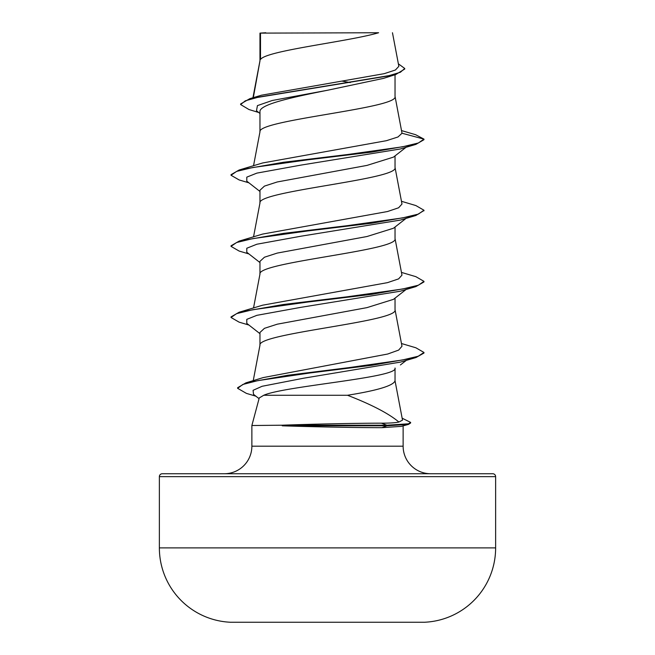 <?xml version="1.0" encoding="UTF-8"?>
<svg xmlns="http://www.w3.org/2000/svg" width="655" height="655" viewBox="0 0 655 655"><rect width="100%" height="100%" fill="white"/><g stroke="black" fill="none" stroke-linecap="round" stroke-linejoin="round"><path stroke-width="0.98" d="M424.448 622.25L230.552 622.25L424.448 622.25A74.416 74.416 0 0 0 495.63 547.899L495.63 476.643L159.37 476.643L159.37 547.899L495.63 547.899M230.552 622.25A74.416 74.416 0 0 1 159.37 547.899M495.63 476.643A2.89 2.89 0 0 0 492.732 473.745L162.268 473.745A2.89 2.89 0 0 0 159.37 476.643M430.695 473.745A27.559 27.559 0 0 1 403.128 446.186L251.872 446.186A27.559 27.559 0 0 1 224.305 473.745M263.736 395.268L259.257 397.945L251.872 425.513L281.658 425.218C310.814 424.153 356.246 423.163 381.447 423.187C389.741 423.179 395.555 422.794 398.895 422.033C388.702 413.51 371.573 404.585 347.502 395.268L263.736 395.268C284.065 386.09 399.255 377.583 395.031 368.028L395.031 380.899C393.246 385.689 377.403 390.478 347.502 395.268M251.872 425.513L251.872 446.186M403.128 425.856L403.128 446.186M282.248 425.513L282.248 425.807C311.412 426.798 356.738 427.69 381.89 427.674L401.196 426.389L408.491 424.391L386.884 425.807L386.884 425.218L381.447 423.187M260.502 33.118L378.606 32.75C348.55 41.658 266.127 50.566 260.502 59.474L260.502 33.118L259.969 33.118L259.969 60.718M253.313 97.652L259.969 60.899M258.717 112.496L248.965 109.524L240.622 104.554L245.338 100.805L258.831 97.046L395.792 74.506L383.56 78.363L327.5 90.259C291.336 97.431 259.069 104.579 259.969 111.735L259.969 131.827M395.031 74.744L395.031 96.457C399.206 108.304 255.794 120.16 259.969 132.007M406.051 147.277L393.467 157.126L366.98 165.404L277.245 181.967L264.44 186.11L259.969 190.253L259.969 202.944M395.031 155.906L395.031 167.565C399.206 179.421 255.794 191.268 259.969 203.124M406.059 218.385L393.467 228.243L366.972 236.52L277.245 253.084L264.44 257.219L259.969 261.361L259.969 274.052M395.031 227.015L395.031 238.674C399.206 250.529 255.794 262.377 259.969 274.232M406.059 289.502L393.475 299.351L366.931 307.637L277.278 324.184L264.448 328.327L259.969 332.47L259.969 345.16M395.031 298.131L395.031 309.782C399.206 321.638 255.794 333.493 259.969 345.341M342.508 81.212L350.261 82.571M240.622 104.554L240.622 103.965L249.76 98.709L261.427 95.221L384.215 73.671L395.423 70.003L398.846 66.327L392.468 32.75M259.969 113.495L256.49 110.744L257.431 105.619L272.218 100.502L327.5 90.259M395.792 74.506L404.733 69.053L404.733 68.464L398.371 63.813M259.969 34.068L259.978 33.118M259.969 191.465L246.796 181.157L246.796 177.137L256.883 173.117L301.177 165.068L400.393 148.972L415.868 144.387L423.965 139.711L423.965 139.122L415.622 134.709L401.54 130.582M249.76 98.709L387.776 76.021L400.41 72.246L404.733 68.464M402.014 133.235L398.003 136.969L386.483 140.678L262.688 162.956L239.132 170.005L283.312 162.284L347.265 154.564L402.375 146.843L418.406 142.978L423.965 139.122L402.014 133.235L394.99 96.097M398.895 422.033L402.514 420.142L394.99 380.539M401.466 343.515L415.868 347.78L423.965 352.456L418.177 356.255L402.096 360.053L348.648 367.66L287.807 375.258L245.887 382.864L263.179 377.599L387.711 354.019L398.674 350.081L401.982 346.241L394.99 309.43M401.466 272.406L415.868 276.672L423.965 281.339L418.414 285.203L402.375 289.06L347.265 296.781L283.312 304.501L239.132 312.23L262.68 305.181L387.498 282.641L398.617 278.883L401.973 275.133L394.99 238.314M401.466 201.29L415.868 205.564L423.965 210.23L418.406 214.095L402.375 217.951L347.265 225.672L283.304 233.393L239.132 241.114L262.68 234.064L387.49 211.532L398.625 207.774L401.982 204.024L394.99 167.205M423.932 210.525L415.868 215.495L400.393 220.088L301.177 236.177L256.875 244.225L246.788 248.245L246.796 252.273L259.969 262.573M423.965 281.339L423.965 281.937L415.868 286.603L400.393 291.197L301.177 307.285L256.875 315.333L246.788 319.362L246.796 323.382L259.969 333.682M423.965 352.456L423.965 353.045L416.015 357.524L400.459 362.1L303.552 378.222L262.09 386.286L253.084 390.323L253.526 394.351L259.061 398.666M415.868 144.387L371.696 152.107L307.735 159.828L252.625 167.549L236.594 171.405L231.035 175.27L239.132 179.937L248.941 182.835M415.868 215.495L371.688 223.216L307.727 230.937L252.625 238.657L236.586 242.522L231.035 246.378L239.132 251.053L248.941 253.944M415.868 286.603L371.696 294.324L307.735 302.045L252.625 309.766L236.594 313.63L231.035 317.487L239.132 322.162L248.941 325.052M416.015 357.524L372.351 365.22L310.38 372.916L257.898 380.62L242.817 384.469L237.626 388.317L246.419 393.385L255.884 396.193M402.137 418.185L410.619 422.393L410.619 422.991L408.491 424.391M239.132 170.005L231.035 174.672L231.035 175.27M239.132 241.114L231.035 245.789L231.035 246.378M239.132 312.23L231.035 316.897L231.035 317.487M245.887 382.864L237.626 387.727L237.626 388.317M410.619 422.393L408.45 423.81L386.884 425.218L281.658 425.218M265.783 32.75L259.969 33.118M282.248 425.807L386.884 425.807L381.89 427.674M253.239 380.653L260.01 344.98M253.534 307.956L260.01 273.872M253.534 236.848L260.01 202.763M253.534 165.74L260.01 131.647M252.936 97.767L260.01 60.538M406.346 360.348L400.41 364.958M423.965 210.23L423.965 210.828"/></g></svg>
